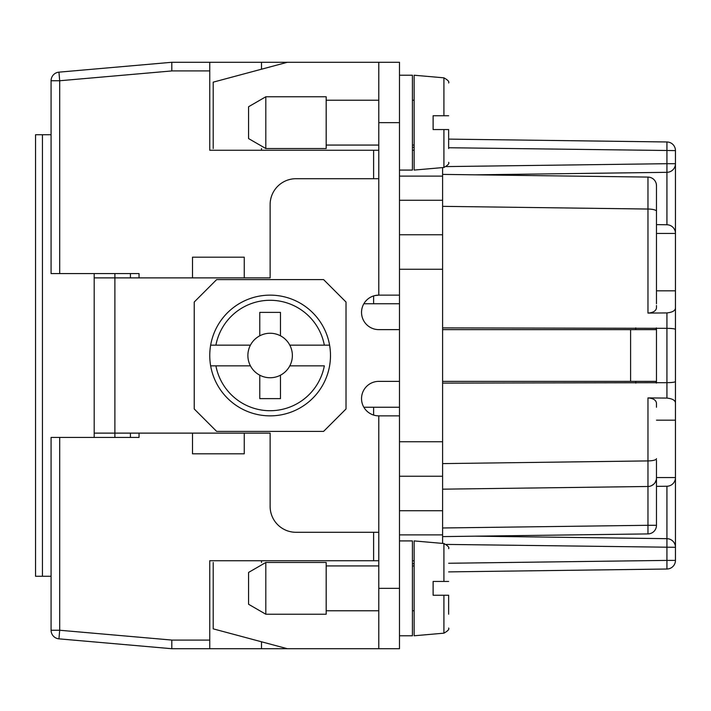 <?xml version="1.0" encoding="UTF-8"?>
<svg xmlns="http://www.w3.org/2000/svg" width="711" height="711" viewBox="0 0 711 711"><rect width="100%" height="100%" fill="white"/><g stroke="black" fill="none" stroke-linecap="round" stroke-linejoin="round"><path stroke-width="1.07" d="M448.641 139.116L666.936 141.969A8.621 8.621 0 0 1 675.45 150.599L675.45 163.699A8.621 8.621 0 0 1 666.936 172.32L475.543 174.826L666.936 172.32L666.936 163.699L446.401 166.587M675.45 407.243L675.45 233.386A8.621 8.621 0 0 0 666.936 224.765L656.475 224.632L666.936 224.765L666.936 172.32M656.306 184.007L656.475 185.704A8.621 8.621 -44.6 0 0 647.97 177.083L442.606 174.399M171.813 62.284L58.942 72.158L59.697 80.752L59.697 273.575L51.076 273.575L51.076 80.752L59.697 80.752L171.813 70.94L171.813 62.284L287.368 62.284L213.202 82.156L213.202 148.528M655.426 181.581L655.969 182.78M675.45 307.783C675.477 310.556 672.642 312.28 666.936 312.929L647.97 313.08L647.97 177.083L649.667 177.279M650.885 177.634L652.085 178.194M656.475 185.704L656.475 303.757M412.416 147.266L414.14 147.284M448.641 147.737L675.45 150.599M209.754 62.284L209.754 150.252L378.785 150.252M666.936 312.929L666.936 328.322C672.135 328.402 674.97 328.775 675.45 329.46L675.45 420.183L656.475 420.183M675.45 560.401A8.621 8.621 0 0 1 666.936 569.022L666.936 560.401L675.45 560.401L675.45 420.183M675.45 233.386L675.45 163.699L666.936 163.699L666.936 141.969M675.45 477.614A8.621 8.621 0 0 1 666.936 486.235L656.475 486.368L666.936 486.235L666.936 538.68L475.543 536.174L666.936 538.68A8.621 8.621 0 0 1 675.45 547.301L446.401 544.413M675.45 381.54C674.97 382.225 672.135 382.598 666.936 382.678L442.606 383.096M442.606 527.98L647.97 525.296L647.97 533.917L442.606 536.601L647.97 533.917A8.621 8.621 0 0 0 656.475 525.296L656.475 460.257M675.45 477.57L656.475 477.57M442.606 489.168L647.97 486.484A8.621 8.621 44.6 0 0 656.475 477.863M656.2 480.014L655.169 482.431M653.605 484.289L651.392 485.729M442.606 463.608L647.97 460.915L647.97 397.92C653.107 398.276 655.942 399.991 656.475 403.075L656.475 407.243M647.97 397.92L666.936 398.071C672.642 398.72 675.477 400.444 675.45 403.217M666.936 398.071L666.936 328.322L656.475 328.304L656.475 382.696M656.475 328.304L442.606 327.904M656.475 405.519L656.475 403.075M656.475 305.481L656.475 307.925C655.942 311.009 653.107 312.724 647.97 313.08M656.475 211.274A8.621 2.231 0 0 0 647.97 209.043L442.606 206.35M412.416 560.748L414.14 560.748M373.613 532.29L373.613 560.748L378.785 560.748M373.613 560.748L209.754 560.748L209.754 648.716L261.497 648.716L261.497 641.784M261.497 562.472L261.497 560.748M666.936 538.68L666.936 560.401L448.641 563.263M414.14 563.707L412.416 563.734M675.45 290.817L656.475 290.817M139.036 433.115L139.036 437.425L59.697 437.425L59.697 630.248L171.813 640.06L171.813 648.716L209.754 648.716M261.497 150.252L261.497 148.528M261.497 69.216L261.497 62.284M399.484 534.876L442.606 534.876L442.606 543.408M442.606 534.876L442.606 476.237L399.484 476.237M399.484 234.763L442.606 234.763L442.606 476.237M399.484 381.372L378.785 381.372A17.251 17.251 0 0 0 361.535 398.622A17.251 17.251 0 0 0 378.785 415.864L378.785 648.716L399.484 648.716L399.484 62.284L287.368 62.284M442.606 234.763L442.606 167.592M412.416 150.252L414.14 150.252M675.45 233.43L656.475 233.43M666.936 569.022L448.641 571.884L666.936 569.022M261.497 648.716L287.368 648.716L213.202 628.844L213.202 562.472M58.942 638.842A8.621 8.621 0 0 1 51.076 630.248L59.697 630.248L58.942 638.842L171.813 648.716M378.785 62.284L378.785 295.136L374.884 295.58L377.488 295.181M373.613 295.927L373.613 303.757L399.484 303.757M377.488 415.819L378.519 415.864M363.845 407.243L399.484 407.243M130.415 273.575L130.415 277.885L130.415 273.575M51.076 134.726L35.55 134.726L35.55 576.274L35.55 134.726L35.55 576.274L42.447 576.274L42.447 134.726M51.076 576.274L42.447 576.274M130.415 433.115L130.415 437.425L130.415 433.115M59.697 437.425L51.076 437.425L51.076 630.248M373.613 303.757L363.845 303.757M51.076 80.752A8.621 8.621 0 0 1 58.942 72.158M59.697 273.575L139.036 273.575L139.036 277.885M244.246 277.885L192.503 277.885L192.503 257.186L244.246 257.186L244.246 277.885L270.127 277.885L270.127 204.581A25.872 25.872 0 0 1 295.998 178.71L378.785 178.71M265.807 96.776L326.18 96.776L326.18 148.528L265.807 148.528L248.566 138.565L248.566 106.748L265.807 96.776L265.807 148.51M399.484 295.136L378.785 295.136A17.251 17.251 0 0 0 361.535 312.378A17.251 17.251 0 0 0 378.785 329.628L399.484 329.628M378.785 532.29L295.998 532.29A25.872 25.872 0 0 1 270.127 506.419L270.127 433.115L244.246 433.115L244.246 453.814L192.503 453.814L192.503 433.115L244.246 433.115M656.395 383.096L655.951 381.372L442.606 381.372M442.606 329.628L655.951 329.628L656.395 327.904M192.503 277.885L114.889 277.885L114.889 273.575M114.889 437.425L114.889 433.115L192.503 433.115M216.651 431.39L323.594 431.39L346.017 408.967L346.017 302.033L323.594 279.61L216.651 279.61L194.227 302.033L194.227 408.967L216.651 431.39M259.773 375.195A22.245 22.245 0 0 1 250.432 365.845L210.652 365.845A60.364 60.364 0 0 0 329.593 365.845A60.364 60.364 0 0 0 270.127 295.136A60.364 60.364 0 0 0 210.652 345.155L215.904 345.155L210.652 345.155A60.364 60.364 0 0 0 210.652 365.845L215.904 365.845A55.191 55.191 0 0 0 324.34 365.845L289.812 365.845A22.245 22.245 0 0 1 259.773 375.195L259.773 398.622L280.472 398.622L280.472 375.195M329.593 345.155L324.34 345.155L329.593 345.155M289.812 345.155A22.245 22.245 0 0 0 280.472 335.805L280.472 312.378L259.773 312.378L259.773 335.805A22.245 22.245 0 0 0 250.432 345.155L215.904 345.155A55.191 55.191 0 0 1 324.34 345.155L289.812 345.155A22.245 22.245 0 0 1 289.812 365.845M259.773 335.805A22.245 22.245 0 0 1 280.472 335.805M250.432 365.845A22.245 22.245 0 0 1 250.432 345.155M210.652 365.845A60.364 60.364 0 0 0 270.127 415.864M94.19 277.885L114.889 277.885L114.889 433.115L94.19 433.115L94.19 273.575M94.19 437.425L94.19 433.115M399.484 540.92L412.416 540.92L412.416 635.776L399.484 635.776L412.416 635.776M448.641 581.447L433.115 581.447L433.115 595.249L443.913 595.249L443.913 633.172L414.14 635.776L414.14 540.92L443.913 543.524C447.903 545.746 449.476 547.461 448.641 548.679M443.913 595.249L448.641 595.249L448.641 614.224M373.613 407.243L373.613 415.073A17.251 17.251 0 0 0 378.785 415.864L399.484 415.864M378.785 648.716L287.368 648.716M265.807 562.472L326.18 562.472L326.18 614.224L265.807 614.224L248.566 604.261L248.566 572.444L265.807 562.472L265.807 614.197M635.776 381.372L635.776 383.096M635.776 327.904L635.776 329.628M399.484 75.224L412.416 75.224L412.416 170.08L399.484 170.08M448.641 115.751L433.115 115.751L433.115 129.553L443.913 129.553L443.913 167.476L414.14 170.08L414.14 75.224L443.913 77.828C447.903 80.05 449.476 81.765 448.641 82.983M443.913 129.553L448.641 129.553L448.641 148.528M171.813 70.904L209.754 70.904M656.475 458.684A8.621 2.231 180 0 1 647.97 460.915L647.97 525.296L656.475 525.296M171.813 640.096L209.754 640.096M399.484 510.729L442.606 510.729M399.484 441.744L442.606 441.744M399.484 269.256L442.606 269.256M399.484 200.271L442.606 200.271M399.484 176.124L442.606 176.124M373.613 150.252L373.613 178.71M630.604 381.372L630.604 329.628M443.913 581.447L443.913 543.595M378.785 588.344L399.484 588.344M378.785 122.656L399.484 122.656M443.913 115.751L443.913 77.899M326.18 145.071L378.785 145.071M412.416 610.767L414.14 610.767M443.913 633.172C447.903 630.95 449.476 629.235 448.641 628.017M378.785 565.929L326.18 565.929M412.416 145.071L414.14 145.071M443.913 167.476C447.903 165.254 449.476 163.539 448.641 162.321M412.416 100.233L414.14 100.233L412.416 100.233M326.18 610.767L378.785 610.767M414.14 565.929L412.416 565.929M378.785 100.233L326.18 100.233"/></g></svg>
